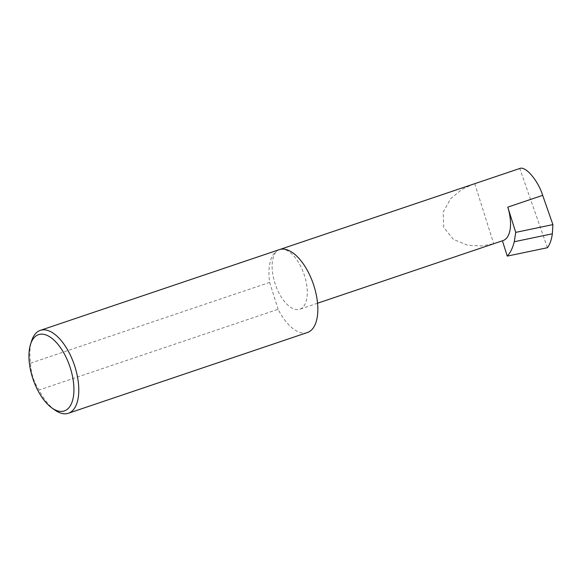 <?xml version="1.0" encoding="UTF-8"?>
<svg xmlns="http://www.w3.org/2000/svg" width="582" height="582" viewBox="0 0 582 582"><rect width="100%" height="100%" fill="white"/><g stroke="black" fill="none" stroke-linecap="round" stroke-linejoin="round"><path stroke-width="0.44" stroke-dasharray="2.91 2.18" d="M502.419 240.795L493.696 243.713L482.129 245.968L467.87 245.298L453.363 239.377L443.71 227.351L443.164 212.117L450.788 198.557L461.992 189.339L473.064 184.225M280.24 249.38A31.493 15.219 -108.7 0 0 279.629 249.554A31.493 15.219 -108.7 0 0 275.075 283.638A31.493 15.219 -108.7 0 0 299.17 309.406A31.493 15.219 -108.7 0 0 299.781 309.231A31.493 15.219 -108.7 0 0 304.328 275.148A31.493 15.219 -108.7 0 0 280.24 249.38M54.948 410.114A43.759 21.148 71.3 0 1 39.067 390.005C33.676 381.872 30.853 372.917 30.591 363.132A43.759 21.148 71.3 0 1 31.603 340.979M30.591 363.132L269.648 282.401A43.759 21.148 71.3 0 1 279.389 249.62M307.391 332.533A43.759 21.148 71.3 0 1 306.539 332.78A43.759 21.148 71.3 0 1 278.123 309.275L39.067 390.005M502.412 240.766A31.493 15.219 -108.7 0 0 503.023 240.592M547.436 247.714L519.762 168.489M474.774 183.679L493.696 243.713M269.648 282.401L278.123 309.275M317.539 303.229L299.781 309.231"/><path stroke-width="0.87" d="M279.833 249.482L519.762 168.489C525.502 165.754 538.11 180.522 542.679 195.348L552.9 224.608L552.354 233.789L514.262 241.748C512.757 247.881 510.421 252.668 507.249 256.109L502.419 240.795M39.336 334.424A40.253 19.453 -108.7 0 0 30.519 344.428A40.253 19.453 -108.7 0 0 51.994 408.026A40.253 19.453 -108.7 0 0 63.533 411.154A40.253 19.453 -108.7 0 0 70.386 368.166A40.253 19.453 -108.7 0 0 39.336 334.424M30.519 344.428L31.603 340.979A43.759 21.148 71.3 0 1 40.34 330.35A43.759 21.148 71.3 0 1 41.191 330.11A43.759 21.148 71.3 0 1 74.663 365.911A43.759 21.148 71.3 0 1 68.334 413.264A43.759 21.148 71.3 0 1 67.483 413.511A43.759 21.148 71.3 0 1 54.948 410.114L51.994 408.026M40.34 330.35L279.389 249.62A43.759 21.148 71.3 0 1 280.24 249.38A43.759 21.148 71.3 0 1 313.713 285.18A43.759 21.148 71.3 0 1 307.391 332.533L68.334 413.264M317.539 303.229L503.023 240.592A31.493 15.219 -108.7 0 0 507.773 207.141L515.732 232.378L514.262 241.748M515.732 232.378L552.9 224.608M552.354 233.789C551.532 239.777 549.895 244.418 547.436 247.714L507.249 256.109M507.773 207.141L542.679 195.348"/></g></svg>
